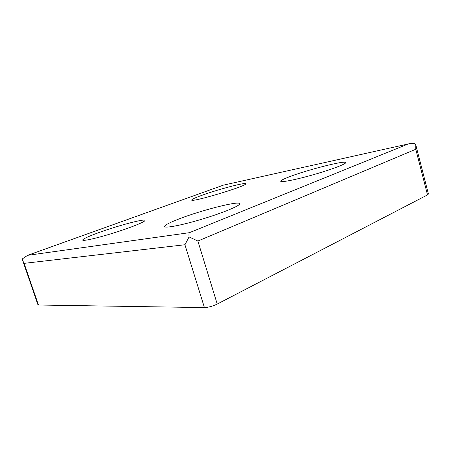 <?xml version="1.0" encoding="UTF-8"?>
<svg xmlns="http://www.w3.org/2000/svg" width="451" height="451" viewBox="0 0 451 451"><rect width="100%" height="100%" fill="white"/><g stroke="black" fill="none" stroke-linecap="round" stroke-linejoin="round"><path stroke-width="0.68" d="M23.086 261.71L37.923 304.746L38.465 305.023L204.416 307.582C208.39 307.413 212.663 306.24 217.23 304.064L427.52 194.894L428.422 194.015L415.94 145.487M98.544 232.71C118.077 225.562 146.118 218.132 144.918 220.562C144.726 222.005 129.922 227.918 112.716 233.257C95.505 238.613 81.608 241.606 82.719 239.859C83.779 238.551 89.056 236.166 98.544 232.71M289.04 176.91C306.263 170.174 344.806 160.235 345.669 162.518C346.819 163.679 332.178 169.305 314.178 174.475C296.183 179.661 280.855 182.678 280.697 181.263C280.652 180.513 283.437 179.064 289.04 176.91M179.38 218.797C201.71 210.115 239.909 200.419 239.678 203.779C240.236 205.684 222.811 212.923 201.851 219.203C180.89 225.506 163.775 228.646 164.581 226.334C165.263 224.84 170.196 222.326 179.38 218.797M201.541 195.441C217.461 189.589 245.964 182.001 245.632 183.811C247.768 185.829 189.55 203.238 191.714 199.945C192.019 199.212 195.294 197.713 201.541 195.441M408.533 143.886L223.42 185.135L408.533 143.886C411.019 143.249 413.296 143.271 415.371 143.942L415.771 144.822L415.771 149.258L197.871 241.043L189.082 236.91L184.933 244.746L24.106 263.356L22.685 260.548L22.606 258.716L27.59 255.339L223.499 185.102M189.082 236.91C188.851 234.723 188.935 233.319 189.341 232.699L27.59 255.339M223.42 185.135L27.849 255.255M408.189 143.982L189.341 232.699M24.106 263.356L38.465 305.023M415.771 149.258L427.52 194.894M197.871 241.043L217.23 304.064M184.933 244.746L204.416 307.582M82.843 240.236L82.719 239.859M164.705 226.723L164.581 226.334"/></g></svg>
